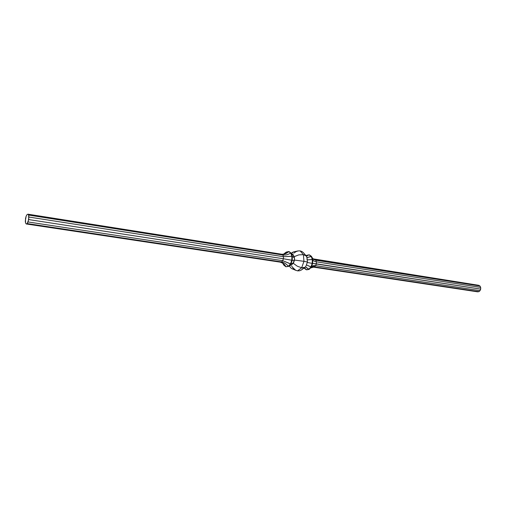 <?xml version="1.0" encoding="UTF-8"?>
<svg xmlns="http://www.w3.org/2000/svg" width="506" height="506" viewBox="0 0 506 506"><rect width="100%" height="100%" fill="white"/><g stroke="black" fill="none" stroke-linecap="round" stroke-linejoin="round"><path stroke-width="0.76" d="M292.367 252.412L293.992 251.786L291.348 253.323L292.367 252.412M298.116 250.919L300.153 250.887L298.116 250.919L296.048 251.634L298.116 250.919M294.112 252.994L296.048 251.634L294.112 252.994M292.594 254.682L293.233 253.885L292.594 254.682M293.916 256.738L298.787 254.885L303.372 254.638L300.153 250.887L303.372 254.638L298.787 254.885L293.948 256.782L294.511 257.883L294.283 260.033L303.979 261.324L303.372 254.638L303.979 261.324L294.283 260.033L293.157 263.202L297.338 266.226L301.671 267.75L303.979 261.324L301.671 267.75L297.338 266.226L293.157 263.202L291.835 264.581L293.505 262.943L294.378 260.501L294.511 257.883L293.556 255.739L291.19 253.152L293.752 255.77L293.916 256.738L293.328 255.492L293.916 256.738M297.56 270.862L301.671 267.75L297.56 270.862L295.593 270.217L297.56 270.862L299.533 270.792L297.56 270.862M293.784 268.907L295.593 270.217L292.259 267.016L293.784 268.907M291.646 265.897L292.259 267.016L291.646 265.897M293.606 269.236L291.798 268.654L290.4 267.529L289.521 265.928L290.4 267.529L291.798 268.654L296.124 270.463M480.675 287.414L480.7 289.116L480.049 290.672L478.891 291.658L477.544 291.817L313.29 267.117L314.561 266.89L315.693 265.682L316.364 263.828L316.402 261.823L315.795 260.21L312.942 258.825L478.796 285.314L479.979 286.023L480.675 287.414L480.7 289.116L312.221 263.373L312.297 259.47L311.127 256.346L309.033 254.834L306.592 255.328L309.033 254.834L306.421 256.15L309.033 254.834L311.127 256.346L307.041 257.643L311.551 256.409L311.127 256.346L312.297 259.47L307.325 259.882L312.721 259.54L312.297 259.47L312.221 263.373L307.275 262.487L312.645 263.436L311.335 267.048L310.912 266.978L312.221 263.373L310.912 266.978L306.402 264.897L311.335 267.048L309.16 269.382L308.736 269.318L310.912 266.978L308.736 269.318L305.504 266.871L309.16 269.382L306.712 269.818L308.736 269.318L306.288 269.761L304.346 267.794L306.712 269.818L309.16 269.382L311.335 267.048C311.962 265.865 313.416 265.41 315.693 265.682L311.69 266.586L311.335 267.048L312.645 263.436L316.364 263.828L316.402 261.823C314.15 261.412 312.923 260.647 312.721 259.54L312.645 263.436L312.79 259.761C313.094 260.754 314.296 261.444 316.402 261.823L480.675 287.414L316.402 261.823L315.795 260.21C313.821 259.818 312.499 258.813 311.848 257.193L313.499 259.3L315.795 260.21L314.707 259.426L478.796 285.314L479.979 286.023L315.795 260.21L479.979 286.023L480.675 287.414M307.136 259.856L306.952 258.825M302.949 268.597L301.374 270.014L299.533 270.792L301.374 270.014L305.169 267.174L303.492 267.794L301.671 267.75L304.903 267.351L305.807 266.447L305.169 267.174M306.048 265.846L307.446 262.007L303.979 261.324L307.446 262.007L306.997 257.345L306.377 256.099L305.137 255.169L303.372 254.638L306.364 256.087L307.06 258.06M307.427 262.019L307.155 262.469M302.019 251.552L300.153 250.887L302.019 251.552L303.581 252.855L302.019 251.552M304.22 268.205L306.288 269.761L304.22 268.205M307.224 259.597L307.313 260.584L307.224 259.597M309.457 254.904L311.551 256.409L312.721 259.54L311.551 256.409L309.457 254.904M310.431 268.016L314.561 266.89L312.765 266.909L310.431 268.016M312.126 267.073L313.29 267.117L312.126 267.073M316.364 263.828L480.7 289.116L480.049 290.672L315.693 265.682L316.364 263.828M315.693 265.682L480.049 290.672L478.891 291.658L314.561 266.89L315.693 265.682M314.561 266.89L478.891 291.658L477.544 291.817L313.29 267.117L314.561 266.89M289.135 251.621L291.19 253.152L292.329 256.327L294.315 257.851L293.954 256.852L294.315 257.851L292.329 256.327L292.234 260.299L294.252 260.482L294.511 257.883L294.252 260.482L292.234 260.299L290.925 263.98L293.385 262.924L294.252 260.482L293.385 262.924L290.925 263.98L288.768 266.371L291.949 264.511L293.505 262.943L291.949 264.511L288.768 266.371L285.909 266.763L288.325 266.301L290.482 263.917L291.791 260.229L291.886 256.257L290.748 253.082L288.692 251.552L286.282 252.07L285.599 252.836L286.282 252.07L289.135 251.621L284.094 254.164L281.81 254.24C284.309 254.486 286.605 253.588 288.692 251.552L290.748 253.082C288.034 254.663 285.403 255.315 282.867 255.037L281.81 254.24L27.938 214.183L27.02 214.607L26.129 216.22L25.502 218.592L25.578 223.064L26.268 223.975L27.185 223.57L28.089 221.963L28.924 217.049L283.449 256.694L282.867 255.037C285.403 255.315 288.034 254.663 290.748 253.082L291.886 256.257L292.329 256.327L283.449 256.694L291.886 256.257L291.791 260.229L292.234 260.299L283.392 258.756L283.449 256.694L283.392 258.756L291.791 260.229L290.482 263.917L290.925 263.98L282.721 260.672L283.392 258.756L28.722 219.572L283.392 258.756L282.721 260.672L290.482 263.917L288.325 266.301L288.768 266.371L288.325 266.301C286.345 263.892 284.1 262.431 281.608 261.918L282.721 260.672L28.089 221.963L282.721 260.672L281.608 261.918C284.1 262.431 286.345 263.892 288.325 266.301L285.909 266.763L288.768 266.371L290.925 263.98L292.234 260.299L292.329 256.327L291.19 253.152L289.135 251.621M283.879 265.195L285.909 266.763C284.657 264.221 282.81 262.684 280.356 262.171L281.608 261.918L27.185 223.57L281.608 261.918L280.356 262.171L283.252 263.43L285.909 266.763L283.879 265.195L282.538 262.949L283.879 265.195M283.354 254.278L286.282 252.07L283.354 254.278M280.356 262.171L26.268 223.975L280.356 262.171M282.867 255.037L28.64 215.075L27.938 214.183L281.81 254.24L282.867 255.037L283.449 256.694L28.924 217.049L28.64 215.075L282.867 255.037M28.722 219.572L28.64 215.075L27.938 214.183L27.02 214.607L26.129 216.22L25.3 221.097L25.578 223.064L26.268 223.975L27.185 223.57L28.722 219.572M293.828 251.817L297.92 250.951M303.581 252.855L306.364 256.087"/></g></svg>
